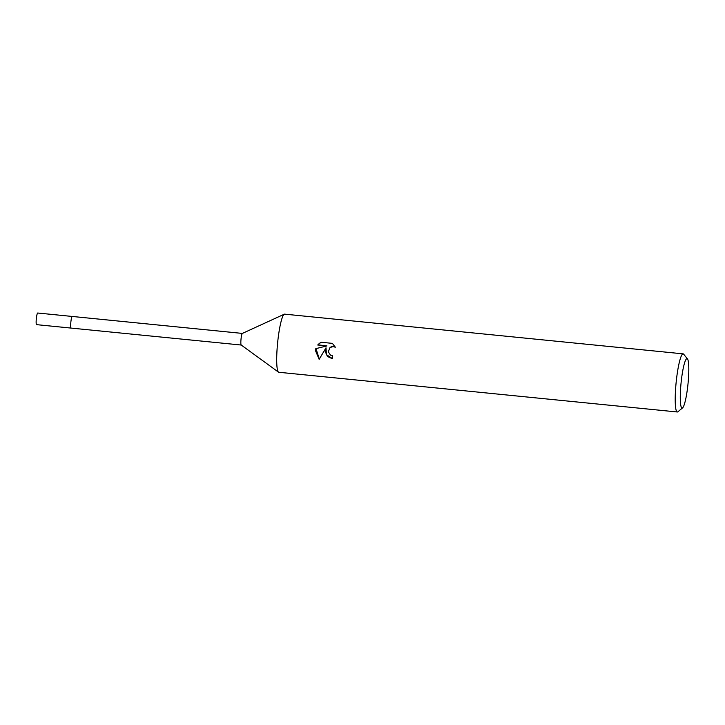 <?xml version="1.0" encoding="UTF-8"?>
<svg xmlns="http://www.w3.org/2000/svg" width="725" height="725" viewBox="0 0 725 725"><rect width="100%" height="100%" fill="white"/><g stroke="black" fill="none" stroke-linecap="round" stroke-linejoin="round"><path stroke-width="1.09" d="M71.204 328.044A5.845 0.825 -84.3 0 1 71.086 328.081A5.845 0.825 -84.3 0 1 71.023 328.053A5.845 0.825 -84.3 0 1 70.832 322.344A5.845 0.825 -84.3 0 1 72.137 316.499A5.845 0.825 -84.3 0 1 72.183 316.472A5.845 0.825 -84.3 0 1 72.246 316.453L242.395 333.418A5.845 0.825 -84.3 0 1 242.404 333.418M71.023 328.053L71.023 328.053A5.836 0.825 -84.3 0 1 70.832 322.344A5.836 0.825 -84.3 0 1 72.128 316.499A5.836 0.825 -84.3 0 1 72.174 316.472L72.183 316.472M241.271 345.046A5.845 0.825 -84.3 0 1 241.198 345.018A5.845 0.825 -84.3 0 1 241.008 339.3A5.845 0.825 -84.3 0 1 242.313 333.455A5.845 0.825 -84.3 0 1 242.358 333.428L284.236 314.224M278.491 372.133A29.208 4.114 -84.3 0 1 277.548 343.55A29.208 4.114 -84.3 0 1 284.037 314.351M325.226 351.471L326.005 347.81L319.163 359.337L315.438 350.501L315.792 348.653L326.912 345.916L317.713 345L321.066 342.236L332.413 343.369L335.294 347.248L333.292 346.541L330.011 347.511L328.271 351.779L330.473 355.114L332.53 355.803A29.208 4.114 95.7 0 0 332.376 358.766L327.419 356.437L325.226 351.471M682.606 407.849L677.947 411.746A29.208 4.114 -84.3 0 1 677.331 411.981A29.208 4.114 -84.3 0 1 675.782 386.407A29.208 4.114 -84.3 0 1 683.122 353.854A29.208 4.114 -84.3 0 1 683.675 354.208L687.481 358.947A24.822 3.498 -84.3 0 1 688.324 380.38A24.822 3.498 -84.3 0 1 682.606 407.849A24.822 3.498 -84.3 0 1 680.766 386.316A24.822 3.498 -84.3 0 1 687.481 358.947M677.331 411.981L278.817 372.269A29.208 4.114 -84.3 0 1 277.267 346.695A29.208 4.114 -84.3 0 1 284.608 314.142L683.122 353.854M332.385 358.567L326.449 354.688L326.005 347.81M330.011 347.511L331.724 346.55L335.095 346.822M319.562 343.206L317.94 344.828L326.912 345.916M315.982 348.607L319.308 359.074M70.778 322.969A5.845 0.825 -84.3 0 1 72.246 316.453L37.718 313.019A5.845 0.825 -84.3 0 0 36.25 319.526A5.845 0.825 -84.3 0 0 36.558 324.646L71.086 328.081A5.845 0.825 -84.3 0 1 70.778 322.969M71.086 328.081L241.235 345.037M241.198 345.018L278.463 372.115"/></g></svg>
